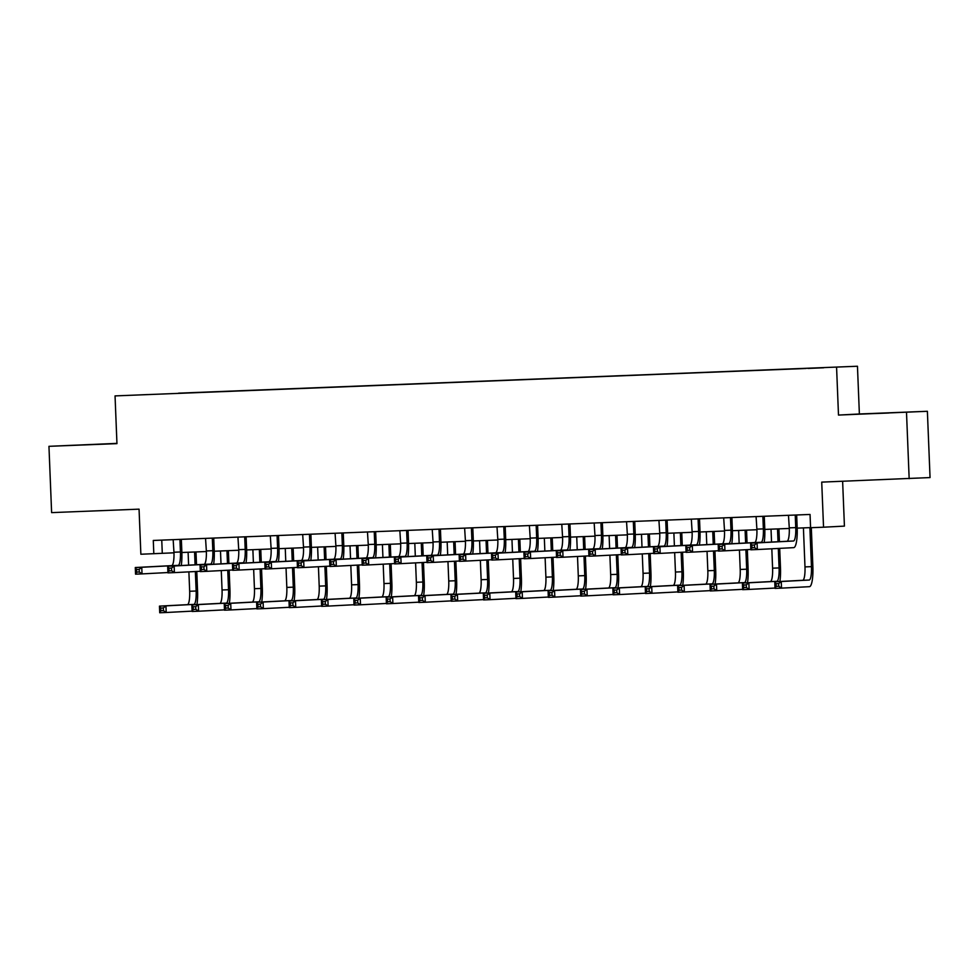 <?xml version="1.0" encoding="UTF-8"?>
<svg xmlns="http://www.w3.org/2000/svg" width="979" height="979" viewBox="0 0 979 979"><rect width="100%" height="100%" fill="white"/><g stroke="black" fill="none" stroke-linecap="round" stroke-linejoin="round"><path stroke-width="1.47" d="M137.182 395.014L147.474 394.574L137.182 395.014M116.942 443.377L48.95 446.326L51.618 512.617L139.055 509.153L140.866 554.236L173.981 552.817M857.457 366.244L115.045 395.908L857.457 366.244L859.378 413.982L838.489 415.072L927.382 411.29L859.378 413.982M927.382 411.29L930.05 477.568L821.724 482.121L823.535 527.204L844.424 526.115L842.625 481.301M906.505 412.367L909.161 478.658M823.535 527.204L810.575 527.718L810.049 514.452L153.287 540.457L153.813 553.722M823.669 367.786L807.993 368.434L823.669 367.786M806.011 368.471L178.594 393.362M806.023 368.361L178.582 393.166M838.489 415.072L836.58 367.333M48.95 446.326L116.954 443.634L115.045 395.908M181.874 552.499L206.361 551.532M214.254 551.226L238.754 550.247M246.635 549.941L271.134 548.962M279.027 548.656L303.514 547.689M311.408 547.371L335.907 546.404M343.788 546.086L368.288 545.119M376.181 544.813L400.668 543.834M408.561 543.529L433.061 542.562M440.942 542.244L465.441 541.277M473.334 540.959L497.821 539.992M505.715 539.674L530.214 538.707M538.107 538.401L562.595 537.422M570.488 537.116L594.987 536.149M602.868 535.831L627.368 534.864M635.261 534.546L659.748 533.579M667.641 533.274L692.141 532.295M700.022 531.989L724.521 531.01M732.414 530.704L756.902 529.737M764.795 529.419L789.294 528.452M797.175 528.134L810.575 527.608M161.755 540.127L162.281 553.282M888.908 412.857L854.471 414.337L888.908 413.003M116.954 443.463L65.581 445.58L116.954 443.524M788.474 515.309L789.27 527.865A13.265 2.827 -92.3 0 1 786.981 541.265L750.599 543.161L757.073 542.904L757.342 549.537L793.724 547.64A19.898 4.234 87.7 0 0 797.163 527.534L796.686 515.713L795.266 515.786L795.743 527.608A13.265 2.827 -92.3 0 1 793.455 541.008L757.073 542.904L754.479 545.009L751.884 545.107L751.994 547.763L754.576 547.665L754.479 545.009M795.266 515.786L795.535 515.027M796.943 514.978L796.686 515.713M754.576 547.665L757.342 549.537L750.856 549.794L750.599 543.161L751.884 545.107M750.856 549.794L751.994 547.763M803.416 527.889L804.983 566.902A13.265 2.827 -92.3 0 1 802.694 580.302L774.768 581.759L781.254 581.502L781.511 588.134L809.437 586.678A19.898 4.234 87.7 0 0 812.864 566.572L811.31 527.681M809.89 527.632L811.456 566.645A13.265 2.827 -92.3 0 1 809.168 580.045L781.254 581.502L778.648 583.606L776.066 583.704L776.163 586.36L778.758 586.262L778.648 583.606M778.758 586.262L781.511 588.134L775.038 588.391L774.768 581.759L776.066 583.704M775.038 588.391L776.163 586.36M756.082 516.594L756.889 529.137A13.265 2.827 -92.3 0 1 754.589 542.55L718.207 544.446L724.68 544.189L724.949 550.822L750.844 549.464M764.562 516.263L762.886 517.071L763.363 528.88A13.265 2.827 -92.3 0 1 761.075 542.293L724.68 544.189L722.086 546.294L719.492 546.392L719.602 549.048L722.196 548.938L722.086 546.294M762.886 517.071L763.155 516.312M764.183 542.452A19.898 4.234 87.7 0 0 764.77 528.807L764.293 516.998M722.196 548.938L724.949 550.822L718.476 551.079L718.207 544.446L719.492 546.392M718.476 551.079L719.602 549.048M723.701 517.879L724.497 530.422A13.265 2.827 -92.3 0 1 722.208 543.834L685.826 545.731L692.3 545.474L692.569 552.095L718.464 550.749M732.17 517.536L730.505 518.356L730.983 530.165A13.265 2.827 -92.3 0 1 728.682 543.578L692.3 545.474L689.705 547.579L687.111 547.677L687.221 550.333L689.816 550.222L689.705 547.579M730.505 518.356L730.762 517.597M731.79 543.737A19.898 4.234 87.7 0 0 732.39 530.092L731.913 518.283M689.816 550.222L692.569 552.095L686.095 552.352L685.826 545.731L687.111 547.677M686.095 552.352L687.221 550.333M691.321 519.164L692.116 531.707A13.265 2.827 -92.3 0 1 689.828 545.107L653.434 547.004L659.919 546.747L660.176 553.38L686.083 552.034M699.789 518.821L698.113 519.641L698.59 531.45A13.265 2.827 -92.3 0 1 696.302 544.85L659.919 546.747L657.313 548.852L654.731 548.962L654.829 551.605L657.423 551.507L657.313 548.852M698.113 519.641L698.382 518.882M699.41 545.022A19.898 4.234 87.7 0 0 700.009 531.377L699.532 519.568M657.423 551.507L660.176 553.38L653.703 553.637L653.434 547.004L654.731 548.962M653.703 553.637L654.829 551.605M779.884 581.489A19.898 4.234 87.7 0 0 780.483 567.844L779.7 548.375M779.431 541.656L778.917 528.856M777.51 528.917L778.024 541.73M778.293 548.448L779.076 567.93A13.265 2.827 -92.3 0 1 776.788 581.33L748.862 582.786L749.131 589.419L775.025 588.061M771.024 529.174L771.55 542.072M771.819 548.778L772.59 568.175A13.265 2.827 -92.3 0 1 770.302 581.587L742.388 583.043L748.862 582.786L746.267 584.891L743.673 584.989L743.783 587.645L746.377 587.535L746.267 584.891M746.377 587.535L749.131 589.419L742.657 589.664L742.388 583.043L743.673 584.989M742.657 589.664L743.783 587.645M747.503 582.774A19.898 4.234 87.7 0 0 748.103 569.129L747.32 549.647M747.05 542.941L746.536 530.141M745.117 530.202L745.631 543.015M745.9 549.721L746.683 569.203A13.265 2.827 -92.3 0 1 744.395 582.615L716.481 584.071L716.75 590.692L742.645 589.346M738.643 530.459L739.157 543.357M739.426 550.063L740.21 569.46A13.265 2.827 -92.3 0 1 737.921 582.872L710.008 584.328L716.481 584.071L713.887 586.176L711.292 586.274L711.403 588.93L713.985 588.82L713.887 586.176M713.985 588.82L716.75 590.692L710.264 590.949L710.008 584.328L711.292 586.274M710.264 590.949L711.403 588.93M715.123 584.059A19.898 4.234 87.7 0 0 715.71 570.414L714.927 550.932M714.658 544.226L714.144 531.426M712.736 531.487L713.25 544.3M713.52 551.006L714.303 570.488A13.265 2.827 -92.3 0 1 712.014 583.888L684.101 585.344L684.358 591.977L710.252 590.631M706.263 531.744L706.777 544.63M707.046 551.348L707.829 570.745A13.265 2.827 -92.3 0 1 705.541 584.145L677.615 585.601L684.101 585.344L681.494 587.449L678.912 587.559L679.01 590.202L681.604 590.104L681.494 587.449M681.604 590.104L684.358 591.977L677.884 592.234L677.615 585.601L678.912 587.559M677.884 592.234L679.01 590.202M658.928 520.436L659.736 532.992A13.265 2.827 -92.3 0 1 657.435 546.392L621.053 548.289L627.527 548.032L627.796 554.665L653.691 553.319M667.397 520.106L665.732 520.914L666.209 532.735A13.265 2.827 -92.3 0 1 663.921 546.135L627.527 548.032L624.932 550.137L622.338 550.247L622.448 552.89L625.043 552.792L624.932 550.137M665.732 520.914L666.001 520.155M667.017 546.306A19.898 4.234 87.7 0 0 667.617 532.662L667.14 520.84M625.043 552.792L627.796 554.665L621.322 554.922L621.053 548.289L622.338 550.247M621.322 554.922L622.448 552.89M682.73 585.344A19.898 4.234 87.7 0 0 683.33 571.699L682.547 552.217M682.277 545.511L681.763 532.711M680.356 532.76L680.87 545.584M681.139 552.291L681.922 571.773A13.265 2.827 -92.3 0 1 679.634 585.173L651.708 586.629L651.977 593.262L677.872 591.916M673.87 533.017L674.396 545.915M674.666 552.621L675.437 572.03A13.265 2.827 -92.3 0 1 673.148 585.43L645.234 586.886L651.708 586.629L649.114 588.734L646.519 588.832L646.629 591.487L649.224 591.389L649.114 588.734M649.224 591.389L651.977 593.262L645.504 593.519L645.234 586.886L646.519 588.832M645.504 593.519L646.629 591.487M626.548 521.721L627.343 534.277A13.265 2.827 -92.3 0 1 625.055 547.677L588.673 549.574L595.146 549.317L595.416 555.95L621.31 554.591M635.016 521.391L633.352 522.199L633.817 534.02A13.265 2.827 -92.3 0 1 631.528 547.42L595.146 549.317L592.552 551.422L589.958 551.52L590.068 554.175L592.65 554.077L592.552 551.422M633.352 522.199L633.609 521.44M634.637 547.579A19.898 4.234 87.7 0 0 635.236 533.947L634.759 522.125M592.65 554.077L595.416 555.95L588.93 556.207L588.673 549.574L589.958 551.52M588.93 556.207L590.068 554.175M594.167 523.006L594.963 535.55A13.265 2.827 -92.3 0 1 592.674 548.962L556.28 550.859L562.766 550.602L563.023 557.222L588.917 555.876M602.636 522.664L600.959 523.484L601.436 535.293A13.265 2.827 -92.3 0 1 599.148 548.705L562.766 550.602L560.159 552.707L557.577 552.805L557.675 555.46L560.269 555.35L560.159 552.707M600.959 523.484L601.228 522.725M602.256 548.864A19.898 4.234 87.7 0 0 602.844 535.219L602.379 523.41M560.269 555.35L563.023 557.222L556.549 557.479L556.28 550.859L557.577 552.805M556.549 557.479L557.675 555.46M561.775 524.291L562.57 536.835A13.265 2.827 -92.3 0 1 560.282 550.247L523.9 552.144L530.373 551.887L530.642 558.507L556.537 557.161M570.243 523.949L568.579 524.768L569.056 536.578A13.265 2.827 -92.3 0 1 566.768 549.99L530.373 551.887L527.779 553.992L525.185 554.09L525.295 556.745L527.889 556.635L527.779 553.992M568.579 524.768L568.848 524.01M569.864 550.149A19.898 4.234 87.7 0 0 570.463 536.504L569.986 524.695M527.889 556.635L530.642 558.507L524.169 558.764L523.9 552.144L525.185 554.09M524.169 558.764L525.295 556.745M529.394 525.564L530.19 538.12A13.265 2.827 -92.3 0 1 527.901 551.52L491.519 553.416L497.993 553.159L498.262 559.792L524.157 558.446M537.863 525.233L536.198 526.041L536.663 537.863A13.265 2.827 -92.3 0 1 534.375 551.263L497.993 553.159L495.398 555.264L492.804 555.374L492.914 558.018L495.496 557.92L495.398 555.264M536.198 526.041L536.455 525.295M537.483 551.434A19.898 4.234 87.7 0 0 538.083 537.789L537.606 525.968M495.496 557.92L498.262 559.792L491.776 560.049L491.519 553.416L492.804 555.374M491.776 560.049L492.914 558.018M497.002 526.849L497.809 539.405A13.265 2.827 -92.3 0 1 495.521 552.805L459.127 554.701L465.612 554.444L465.869 561.077L491.764 559.731M505.482 526.518L503.806 527.326L504.283 539.148A13.265 2.827 -92.3 0 1 501.994 552.548L465.612 554.444L463.006 556.549L460.424 556.647L460.522 559.303L463.116 559.205L463.006 556.549M503.806 527.326L504.075 526.567M505.103 552.707A19.898 4.234 87.7 0 0 505.69 539.074L505.225 527.253M463.116 559.205L465.869 561.077L459.396 561.334L459.127 554.701L460.424 556.647M459.396 561.334L460.522 559.303M650.35 586.617A19.898 4.234 87.7 0 0 650.949 572.984L650.166 553.502M649.897 546.784L649.383 533.996M647.963 534.044L648.477 546.857M648.747 553.576L649.53 573.058A13.265 2.827 -92.3 0 1 647.241 586.458L619.328 587.914L619.597 594.547L645.491 593.188M641.49 534.301L642.004 547.2M642.273 553.906L643.056 573.315A13.265 2.827 -92.3 0 1 640.768 586.715L612.854 588.171L619.328 587.914L616.733 590.019L614.139 590.117L614.249 592.772L616.831 592.674L616.733 590.019M616.831 592.674L619.597 594.547L613.111 594.804L612.854 588.171L614.139 590.117M613.111 594.804L614.249 592.772M617.969 587.902A19.898 4.234 87.7 0 0 618.557 574.257L617.773 554.775M617.504 548.069L616.99 535.268M615.583 535.329L616.097 548.142M616.366 554.848L617.149 574.33A13.265 2.827 -92.3 0 1 614.861 587.743L586.947 589.199L587.204 595.819L613.099 594.473M609.109 535.586L609.623 548.485M609.893 555.191L610.676 574.587A13.265 2.827 -92.3 0 1 608.387 588L580.461 589.456L586.947 589.199L584.341 591.304L581.759 591.402L581.856 594.057L584.451 593.947L584.341 591.304M584.451 593.947L587.204 595.819L580.731 596.076L580.461 589.456L581.759 591.402M580.731 596.076L581.856 594.057M585.577 589.187A19.898 4.234 87.7 0 0 586.176 575.542L585.393 556.06M585.124 549.354L584.61 536.553M583.203 536.614L583.717 549.427M583.986 556.133L584.769 575.615A13.265 2.827 -92.3 0 1 582.468 589.028L554.555 590.484L554.824 597.104L580.718 595.758M576.717 536.871L577.243 549.77M577.512 556.476L578.283 575.872A13.265 2.827 -92.3 0 1 575.995 589.285L548.081 590.729L554.555 590.484L551.96 592.576L549.366 592.687L549.476 595.342L552.07 595.232L551.96 592.576M552.07 595.232L554.824 597.104L548.35 597.361L548.081 590.729L549.366 592.687M548.35 597.361L549.476 595.342M553.196 590.472A19.898 4.234 87.7 0 0 553.796 576.827L553.013 557.345M552.743 550.639L552.229 537.838M550.81 537.899L551.324 550.712M551.593 557.418L552.376 576.9A13.265 2.827 -92.3 0 1 550.088 590.3L522.174 591.757L522.443 598.389L548.338 597.043M544.336 538.156L544.85 551.042M545.119 557.761L545.903 577.157A13.265 2.827 -92.3 0 1 543.614 590.557L515.7 592.014L522.174 591.757L519.58 593.861L516.985 593.972L517.096 596.615L519.678 596.517L519.58 593.861M519.678 596.517L522.443 598.389L515.957 598.646L515.7 592.014L516.985 593.972M515.957 598.646L517.096 596.615M520.816 591.744A19.898 4.234 87.7 0 0 521.403 578.112L520.62 558.63M520.351 551.911L519.837 539.123M518.429 539.172L518.943 551.997M519.213 558.703L519.996 578.185A13.265 2.827 -92.3 0 1 517.707 591.585L489.781 593.041L490.051 599.674L515.945 598.316M511.956 539.429L512.47 552.327M512.739 559.033L513.522 578.442A13.265 2.827 -92.3 0 1 511.222 591.842L483.308 593.298L489.781 593.041L487.187 595.146L484.605 595.244L484.703 597.9L487.297 597.802L487.187 595.146M487.297 597.802L490.051 599.674L483.577 599.931L483.308 593.298L484.605 595.244M483.577 599.931L484.703 597.9M464.621 528.134L465.417 540.689A13.265 2.827 -92.3 0 1 463.128 554.09L426.746 555.986L433.22 555.729L433.489 562.362L459.384 561.004M473.09 527.803L471.425 528.611L471.902 540.432A13.265 2.827 -92.3 0 1 469.614 553.833L433.22 555.729L430.625 557.834L428.031 557.932L428.141 560.588L430.736 560.49L430.625 557.834M471.425 528.611L471.694 527.852M472.71 553.992A19.898 4.234 87.7 0 0 473.31 540.359L472.833 528.538M430.736 560.49L433.489 562.362L427.015 562.619L426.746 555.986L428.031 557.932M427.015 562.619L428.141 560.588M488.423 593.029A19.898 4.234 87.7 0 0 489.023 579.397L488.24 559.915M487.97 553.196L487.456 540.408M486.049 540.457L486.563 553.27M486.832 559.988L487.615 579.47A13.265 2.827 -92.3 0 1 485.315 592.87L457.401 594.326L457.67 600.959L483.565 599.601M479.563 540.714L480.089 553.612M480.359 560.318L481.13 579.727A13.265 2.827 -92.3 0 1 478.841 593.127L450.927 594.583L457.401 594.326L454.807 596.431L452.212 596.529L452.322 599.185L454.917 599.075L454.807 596.431M454.917 599.075L457.67 600.959L451.197 601.216L450.927 594.583L452.212 596.529M451.197 601.216L452.322 599.185M432.241 529.419L433.036 541.962A13.265 2.827 -92.3 0 1 430.748 555.374L394.366 557.271L400.839 557.014L401.109 563.635L427.003 562.289M440.709 529.076L439.045 529.896L439.51 541.705A13.265 2.827 -92.3 0 1 437.221 555.117L400.839 557.014L398.245 559.119L395.651 559.217L395.761 561.873L398.343 561.762L398.245 559.119M439.045 529.896L439.302 529.137M440.33 555.277A19.898 4.234 87.7 0 0 440.929 541.632L440.452 529.823M398.343 561.762L401.109 563.635L394.623 563.892L394.366 557.271L395.651 559.217M394.623 563.892L395.761 561.873M456.043 594.314A19.898 4.234 87.7 0 0 456.642 580.669L455.859 561.187M455.59 554.481L455.076 541.681M453.656 541.742L454.17 554.555M454.44 561.261L455.223 580.743A13.265 2.827 -92.3 0 1 452.934 594.155L425.021 595.611L425.29 602.232L451.184 600.886M447.183 541.999L447.697 554.897M447.966 561.603L448.749 581A13.265 2.827 -92.3 0 1 446.461 594.412L418.535 595.868L425.021 595.611L422.426 597.716L419.832 597.814L419.942 600.47L422.524 600.36L422.426 597.716M422.524 600.36L425.29 602.232L418.804 602.489L418.535 595.868L419.832 597.814M418.804 602.489L419.942 600.47M399.848 530.704L400.656 543.247A13.265 2.827 -92.3 0 1 398.367 556.647L361.973 558.544L368.459 558.299L368.716 564.92L394.61 563.574M408.329 530.361L406.652 531.181L407.129 542.99A13.265 2.827 -92.3 0 1 404.841 556.402L368.459 558.299L365.852 560.392L363.27 560.502L363.368 563.145L365.962 563.047L365.852 560.392M406.652 531.181L406.921 530.422M407.949 556.561A19.898 4.234 87.7 0 0 408.537 542.917L408.072 531.107M365.962 563.047L368.716 564.92L362.242 565.177L361.973 558.544L363.27 560.502M362.242 565.177L363.368 563.145M423.65 595.599A19.898 4.234 87.7 0 0 424.25 581.954L423.466 562.472M423.197 555.766L422.683 542.966M421.276 543.027L421.79 555.839M422.059 562.546L422.842 582.028A13.265 2.827 -92.3 0 1 420.554 595.44L392.628 596.884L392.897 603.517L418.792 602.171M414.802 543.284L415.316 556.17M415.585 562.888L416.369 582.285A13.265 2.827 -92.3 0 1 414.068 595.697L386.154 597.141L392.628 596.884L390.034 598.989L387.439 599.099L387.549 601.742L390.144 601.644L390.034 598.989M390.144 601.644L392.897 603.517L386.424 603.774L386.154 597.141L387.439 599.099M386.424 603.774L387.549 601.742M367.468 531.976L368.263 544.532A13.265 2.827 -92.3 0 1 365.975 557.932L329.593 559.829L336.066 559.572L336.335 566.205L362.23 564.859M375.936 531.646L374.272 532.454L374.749 544.275A13.265 2.827 -92.3 0 1 372.448 557.675L336.066 559.572L333.472 561.677L330.878 561.787L330.988 564.43L333.582 564.332L333.472 561.677M374.272 532.454L374.529 531.695M375.557 557.846A19.898 4.234 87.7 0 0 376.156 544.202L375.679 532.38M333.582 564.332L336.335 566.205L329.862 566.462L329.593 559.829L330.878 561.787M329.862 566.462L330.988 564.43M391.27 596.884A19.898 4.234 87.7 0 0 391.869 583.239L391.086 563.757M390.817 557.051L390.303 544.251M388.883 544.3L389.409 557.124M389.679 563.831L390.45 583.313A13.265 2.827 -92.3 0 1 388.161 596.713L360.248 598.169L360.517 604.802L386.411 603.456M382.41 544.557L382.936 557.455M383.205 564.173L383.976 583.57A13.265 2.827 -92.3 0 1 381.688 596.97L353.774 598.426L360.248 598.169L357.653 600.274L355.059 600.384L355.169 603.027L357.763 602.929L357.653 600.274M357.763 602.929L360.517 604.802L354.043 605.059L353.774 598.426L355.059 600.384M354.043 605.059L355.169 603.027M335.087 533.261L335.883 545.817A13.265 2.827 -92.3 0 1 333.594 559.217L297.212 561.114L303.686 560.857L303.955 567.49L329.85 566.131M343.556 532.931L341.879 533.739L342.356 545.56A13.265 2.827 -92.3 0 1 340.068 558.96L303.686 560.857L301.091 562.962L298.497 563.06L298.607 565.715L301.189 565.617L301.091 562.962M341.879 533.739L342.148 532.98M343.176 559.119A19.898 4.234 87.7 0 0 343.776 545.487L343.299 533.665M301.189 565.617L303.955 567.49L297.469 567.747L297.212 561.114L298.497 563.06M297.469 567.747L298.607 565.715M358.889 598.157A19.898 4.234 87.7 0 0 359.477 584.524L358.706 565.042M358.424 558.324L357.91 545.536M356.503 545.584L357.017 558.397M357.286 565.116L358.069 584.598A13.265 2.827 -92.3 0 1 355.781 597.998L327.867 599.454L328.124 606.087L354.019 604.728M350.029 545.841L350.543 558.74M350.812 565.446L351.596 584.855A13.265 2.827 -92.3 0 1 349.307 598.255L321.381 599.711L327.867 599.454L325.261 601.559L322.678 601.657L322.776 604.312L325.371 604.214L325.261 601.559M325.371 604.214L328.124 606.087L321.65 606.344L321.381 599.711L322.678 601.657M321.65 606.344L322.776 604.312M302.695 534.546L303.502 547.09A13.265 2.827 -92.3 0 1 301.202 560.502L264.82 562.399L271.293 562.142L271.562 568.775L297.457 567.416M311.175 534.216L309.499 535.023L309.976 546.833A13.265 2.827 -92.3 0 1 307.687 560.245L271.293 562.142L268.699 564.247L266.117 564.345L266.215 567L268.809 566.89L268.699 564.247M309.499 535.023L309.768 534.265M310.796 560.404A19.898 4.234 87.7 0 0 311.383 546.759L310.906 534.95M268.809 566.89L271.562 568.775L265.089 569.032L264.82 562.399L266.117 564.345M265.089 569.032L266.215 567M326.496 599.442A19.898 4.234 87.7 0 0 327.096 585.797L326.313 566.327M326.044 559.609L325.53 546.808M324.122 546.869L324.636 559.682M324.906 566.4L325.689 585.87A13.265 2.827 -92.3 0 1 323.4 599.283L295.474 600.739L295.744 607.372L321.638 606.013M317.637 547.126L318.163 560.025M318.432 566.731L319.203 586.127A13.265 2.827 -92.3 0 1 316.915 599.54L289.001 600.996L295.474 600.739L292.88 602.844L290.286 602.942L290.396 605.597L292.99 605.487L292.88 602.844M292.99 605.487L295.744 607.372L289.27 607.616L289.001 600.996L290.286 602.942M289.27 607.616L290.396 605.597M270.314 535.831L271.11 548.375A13.265 2.827 -92.3 0 1 268.821 561.787L232.439 563.684L238.913 563.427L239.182 570.047L265.076 568.701M278.782 535.489L277.118 536.308L277.595 548.118A13.265 2.827 -92.3 0 1 275.295 561.53L238.913 563.427L236.318 565.532L233.724 565.629L233.834 568.285L236.428 568.175L236.318 565.532M277.118 536.308L277.375 535.55M278.403 561.689A19.898 4.234 87.7 0 0 279.003 548.044L278.525 536.235M236.428 568.175L239.182 570.047L232.708 570.304L232.439 563.684L233.724 565.629M232.708 570.304L233.834 568.285M237.934 537.104L238.729 549.66A13.265 2.827 -92.3 0 1 236.441 563.06L200.046 564.956L206.532 564.699L206.789 571.332L232.696 569.986M246.402 536.773L244.726 537.593L245.203 549.403A13.265 2.827 -92.3 0 1 242.914 562.803L206.532 564.699L203.938 566.804L201.344 566.914L201.454 569.558L204.036 569.46L203.938 566.804M244.726 537.593L244.995 536.835M246.023 562.974A19.898 4.234 87.7 0 0 246.622 549.329L246.145 537.508M204.036 569.46L206.789 571.332L200.316 571.589L200.046 564.956L201.344 566.914M200.316 571.589L201.454 569.558M205.541 538.389L206.349 550.944A13.265 2.827 -92.3 0 1 204.048 564.345L167.666 566.241L174.14 565.984L174.409 572.617L200.303 571.271M214.009 538.058L212.345 538.866L212.822 550.688A13.265 2.827 -92.3 0 1 210.534 564.088L174.14 565.984L171.545 568.089L168.951 568.199L169.061 570.843L171.655 570.745L171.545 568.089M212.345 538.866L212.614 538.107M213.63 564.259A19.898 4.234 87.7 0 0 214.23 550.614L213.752 538.793M171.655 570.745L174.409 572.617L167.935 572.874L167.666 566.241L168.951 568.199M167.935 572.874L169.061 570.843M173.161 539.674L173.956 552.229A13.265 2.827 -92.3 0 1 171.668 565.629L135.286 567.526L141.759 567.269L142.028 573.902L167.923 572.544M181.629 539.343L179.965 540.151L180.43 551.972A13.265 2.827 -92.3 0 1 178.141 565.372L141.759 567.269L139.165 569.374L136.57 569.472L136.681 572.128L139.275 572.03L139.165 569.374M179.965 540.151L180.222 539.392M181.25 565.532A19.898 4.234 87.7 0 0 181.849 551.899L181.372 540.078M139.275 572.03L142.028 573.902L135.555 574.159L135.286 567.526L136.57 569.472M135.555 574.159L136.681 572.128M294.116 600.727A19.898 4.234 87.7 0 0 294.716 587.082L293.933 567.6M293.663 560.894L293.149 548.093M291.73 548.154L292.244 560.967M292.513 567.673L293.296 587.155A13.265 2.827 -92.3 0 1 291.008 600.568L263.094 602.024L263.363 608.644L289.258 607.298M285.256 548.411L285.77 561.31M286.039 568.016L286.823 587.412A13.265 2.827 -92.3 0 1 284.534 600.825L256.62 602.281L263.094 602.024L260.5 604.129L257.905 604.227L258.015 606.882L260.598 606.772L260.5 604.129M260.598 606.772L263.363 608.644L256.877 608.901L256.62 602.281L257.905 604.227M256.877 608.901L258.015 606.882M261.736 602.012A19.898 4.234 87.7 0 0 262.323 588.367L261.54 568.885M261.271 562.179L260.757 549.378M259.349 549.439L259.863 562.252M260.133 568.958L260.916 588.44A13.265 2.827 -92.3 0 1 258.627 601.84L230.714 603.297L230.971 609.929L256.865 608.583M252.876 549.696L253.39 562.582M253.659 569.301L254.442 588.697A13.265 2.827 -92.3 0 1 252.154 602.097L224.228 603.553L230.714 603.297L228.107 605.401L225.525 605.511L225.623 608.155L228.217 608.057L228.107 605.401M228.217 608.057L230.971 609.929L224.497 610.186L224.228 603.553L225.525 605.511M224.497 610.186L225.623 608.155M229.343 603.297A19.898 4.234 87.7 0 0 229.943 589.652L229.159 570.17M228.89 563.463L228.376 550.663M226.969 550.712L227.483 563.537M227.752 570.243L228.535 589.725A13.265 2.827 -92.3 0 1 226.247 603.125L198.321 604.581L198.59 611.214L224.485 609.868M220.483 550.969L221.009 563.867M221.278 570.573L222.049 589.982A13.265 2.827 -92.3 0 1 219.761 603.382L191.847 604.838L198.321 604.581L195.727 606.686L193.132 606.784L193.242 609.44L195.837 609.342L195.727 606.686M195.837 609.342L198.59 611.214L192.117 611.471L191.847 604.838L193.132 606.784M192.117 611.471L193.242 609.44M196.963 604.569A19.898 4.234 87.7 0 0 197.562 590.937L196.779 571.455M196.51 564.736L195.996 551.948M194.576 551.997L195.09 564.81M195.359 571.528L196.143 591.01A13.265 2.827 -92.3 0 1 193.854 604.41L165.94 605.866L166.21 612.499L192.104 611.141M188.103 552.254L188.617 565.152M188.886 571.858L189.669 591.267A13.265 2.827 -92.3 0 1 187.381 604.667L159.467 606.123L165.94 605.866L163.346 607.971L160.752 608.069L160.862 610.725L163.444 610.627L163.346 607.971M163.444 610.627L166.21 612.499L159.724 612.756L159.467 606.123L160.752 608.069M159.724 612.756L160.862 610.725M795.743 527.608L789.27 527.865M793.455 541.008L786.981 541.265M811.456 566.645L804.983 566.902M809.168 580.045L802.694 580.302M763.363 528.88L756.889 529.137M761.075 542.293L754.589 542.55M730.983 530.165L724.497 530.422M728.682 543.578L722.208 543.834M698.59 531.45L692.116 531.707M696.302 544.85L689.828 545.107M779.076 567.93L772.59 568.175M776.788 581.33L770.302 581.587M746.683 569.203L740.21 569.46M744.395 582.615L737.921 582.872M714.303 570.488L707.829 570.745M712.014 583.888L705.541 584.145M666.209 532.735L659.736 532.992M663.921 546.135L657.435 546.392M681.922 571.773L675.437 572.03M679.634 585.173L673.148 585.43M633.817 534.02L627.343 534.277M631.528 547.42L625.055 547.677M601.436 535.293L594.963 535.55M599.148 548.705L592.674 548.962M569.056 536.578L562.57 536.835M566.768 549.99L560.282 550.247M536.663 537.863L530.19 538.12M534.375 551.263L527.901 551.52M504.283 539.148L497.809 539.405M501.994 552.548L495.521 552.805M649.53 573.058L643.056 573.315M647.241 586.458L640.768 586.715M617.149 574.33L610.676 574.587M614.861 587.743L608.387 588M584.769 575.615L578.283 575.872M582.468 589.028L575.995 589.285M552.376 576.9L545.903 577.157M550.088 590.3L543.614 590.557M519.996 578.185L513.522 578.442M517.707 591.585L511.222 591.842M471.902 540.432L465.417 540.689M469.614 553.833L463.128 554.09M487.615 579.47L481.13 579.727M485.315 592.87L478.841 593.127M439.51 541.705L433.036 541.962M437.221 555.117L430.748 555.374M455.223 580.743L448.749 581M452.934 594.155L446.461 594.412M407.129 542.99L400.656 543.247M404.841 556.402L398.367 556.647M422.842 582.028L416.369 582.285M420.554 595.44L414.068 595.697M374.749 544.275L368.263 544.532M372.448 557.675L365.975 557.932M390.45 583.313L383.976 583.57M388.161 596.713L381.688 596.97M342.356 545.56L335.883 545.817M340.068 558.96L333.594 559.217M358.069 584.598L351.596 584.855M355.781 597.998L349.307 598.255M309.976 546.833L303.502 547.09M307.687 560.245L301.202 560.502M325.689 585.87L319.203 586.127M323.4 599.283L316.915 599.54M277.595 548.118L271.11 548.375M275.295 561.53L268.821 561.787M245.203 549.403L238.729 549.66M242.914 562.803L236.441 563.06M212.822 550.688L206.349 550.944M210.534 564.088L204.048 564.345M180.43 551.972L173.956 552.229M178.141 565.372L171.668 565.629M293.296 587.155L286.823 587.412M291.008 600.568L284.534 600.825M260.916 588.44L254.442 588.697M258.627 601.84L252.154 602.097M228.535 589.725L222.049 589.982M226.247 603.125L219.761 603.382M196.143 591.01L189.669 591.267M193.854 604.41L187.381 604.667"/></g></svg>

